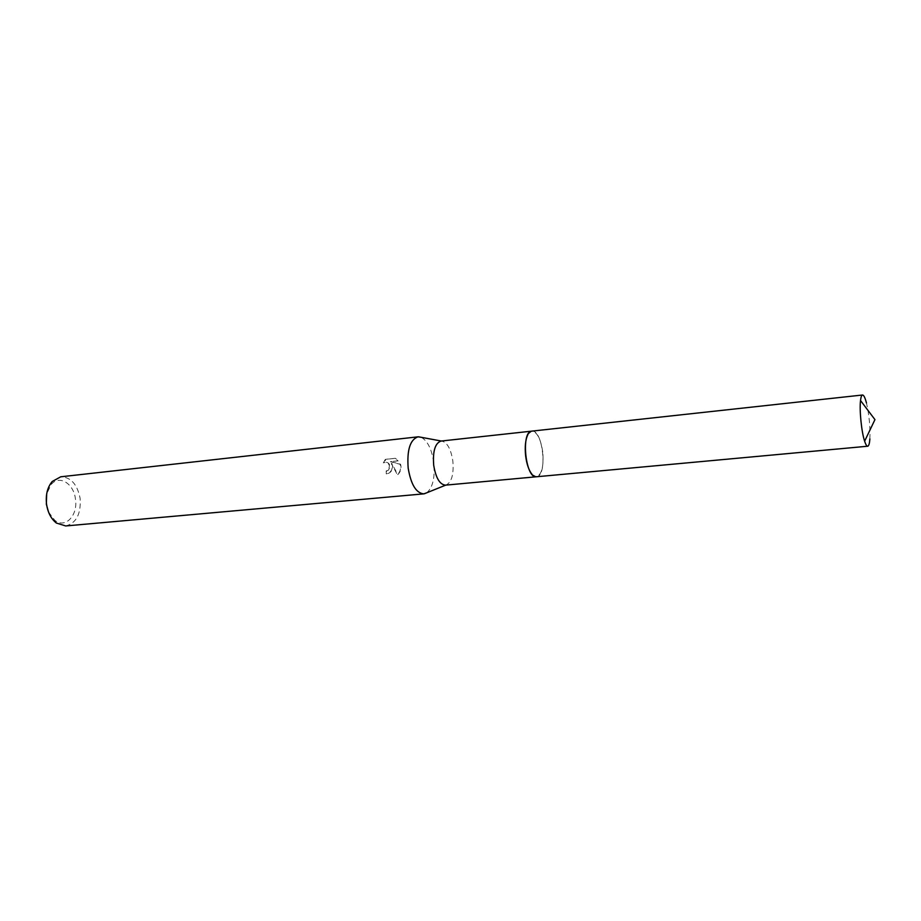 <?xml version="1.0" encoding="UTF-8"?>
<svg xmlns="http://www.w3.org/2000/svg" width="921" height="921" viewBox="0 0 921 921"><rect width="100%" height="100%" fill="white"/><g stroke="black" fill="none" stroke-linecap="round" stroke-linejoin="round"><path stroke-width="0.69" stroke-dasharray="4.61 3.45" d="M532.05 474.396L536.459 476.767C541.801 474.626 543.885 466.348 542.734 451.935C540.708 438.799 537.081 431.868 531.854 431.132L528.009 434.332M542.745 451.935C540.673 438.592 536.989 431.673 531.693 431.143C526.536 433.423 524.51 441.7 525.638 455.987C527.675 468.95 531.221 475.881 536.287 476.779C541.744 474.845 543.897 466.567 542.745 451.935M445.453 485.148L445.752 485.114C451.555 482.673 453.926 474.649 452.844 461.018C450.853 448.631 447.007 441.976 441.32 441.032L441.286 441.021M426.745 492.793C432.801 487.577 435.138 477.515 433.768 462.63C431.753 449.149 427.54 440.699 421.15 437.291M392.668 466.786L391.747 463.355L397.826 474.603C400.221 472.266 401.268 469.388 400.946 465.945L400.531 464.196L390.78 461.605L398.563 460.799L395.339 458.301L385.761 459.303L384.494 462.388C387.753 461.812 389.629 463.367 390.101 467.051L388.351 470.228L386.624 470.873L386.739 473.808L388.685 473.279C391.195 471.989 392.53 469.825 392.668 466.786M65.69 525.949C76.293 523.209 81.106 514.045 80.127 498.434C77.318 484.308 70.859 477.09 60.74 476.802M48.514 512.007L54.834 520.365C65.379 528.919 78.158 515.253 75.453 499.067C73.807 483.617 59.381 474.557 51.219 484.434L46.683 493.898M383.343 462.872L385.312 459.383L394.89 458.382L398.125 460.891L390.343 461.697L400.105 464.288C401.211 468.317 400.301 471.782 397.365 474.706L391.321 463.436C393.06 467.776 392.035 471.08 388.236 473.371L386.302 473.901L386.198 470.965L387.914 470.32C390.688 465.485 389.399 462.872 384.057 462.469L383.781 462.779M869.873 438.926C870.357 427.125 869.217 415.152 866.465 402.995M536.206 476.79L537.058 476.664C547.627 474.776 542.791 429.831 532.142 431.097M51.219 484.434L52.209 481.499M54.834 520.365L56.388 523.047"/><path stroke-width="1.38" d="M528.009 434.332C525.454 439.409 524.671 446.627 525.638 455.987C526.754 464.322 528.884 470.458 532.05 474.396M441.32 441.032L441.021 441.055C435.103 443.151 432.663 451.198 433.699 465.209C435.817 477.907 439.731 484.55 445.453 485.148L536.206 476.79M421.15 437.291L418.03 436.83C410.133 439.559 406.852 449.989 408.176 468.121C410.95 484.538 416.154 493.126 423.775 493.863L426.745 492.793M418.03 436.83L60.74 476.802L52.209 481.499C47.397 487.301 45.52 494.911 46.557 504.328C47.869 512.652 51.139 518.891 56.388 523.047L65.69 525.949L423.775 493.863M46.683 493.898L46.338 504.178L48.514 512.007M866.465 402.995C865.084 397.688 863.783 395.028 862.54 395.005L862.401 395.028C861.538 395.339 860.916 397.181 860.525 400.531C859.316 410.167 861.515 432.007 864.623 441.205C865.728 444.59 866.753 446.259 867.697 446.225L867.973 446.132C868.929 445.545 869.562 443.139 869.873 438.926M532.142 431.097L531.59 431.166C520.63 432.007 525.661 479.07 536.459 476.767L867.697 446.225M531.613 431.155L441.021 441.055M441.286 441.021L418.502 436.796M445.718 485.125L424.247 493.806M862.54 395.005L531.866 431.12M864.623 441.205L874.95 419.619L860.525 400.531"/></g></svg>
